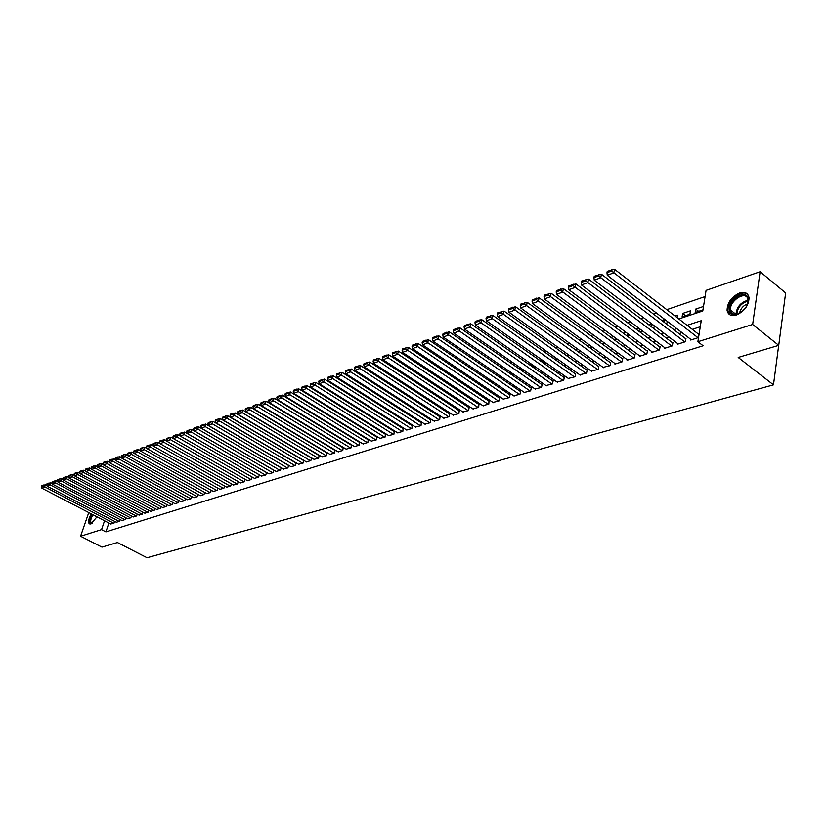 <?xml version="1.0" encoding="UTF-8"?>
<svg xmlns="http://www.w3.org/2000/svg" width="827" height="827" viewBox="0 0 827 827"><rect width="100%" height="100%" fill="white"/><g stroke="black" fill="none" stroke-linecap="round" stroke-linejoin="round"><path stroke-width="1.24" d="M736.361 315.015C731.089 316.39 727.998 314.818 727.078 310.28C727.336 302.568 731.513 296.8 739.617 292.975C745.034 291.486 748.177 293.109 749.066 297.854C748.652 305.597 744.424 311.324 736.361 315.015M96.976 516.834L90.887 524.018L89.192 523.739C87.982 521.713 88.696 518.436 91.321 513.887M705.08 296.573L666.769 309.639M656.566 313.123L653.578 314.146M643.468 317.589L640.594 318.571M630.587 321.992L627.817 322.933M617.914 326.314L615.247 327.223M605.447 330.562L602.883 331.441M593.166 334.759L590.716 335.597M581.092 338.874L578.735 339.68M569.203 342.936L566.94 343.701M557.501 346.927L555.32 347.671M545.975 350.855L543.887 351.568M534.624 354.731L532.629 355.414M523.45 358.546L521.537 359.197M512.44 362.298L510.61 362.919M501.596 365.999L499.849 366.599M490.918 369.638L489.243 370.217M480.394 373.235L478.792 373.773M470.015 376.771L468.495 377.288M459.802 380.255L458.344 380.751M449.723 383.697L448.348 384.162M439.799 387.088L438.486 387.532M430.009 390.427L428.758 390.851M420.364 393.714L419.175 394.117M410.843 396.96L409.727 397.342M401.457 400.165L400.402 400.526M392.205 403.318L391.212 403.659M383.087 406.429L382.146 406.75M374.083 409.499L373.194 409.81M365.203 412.539L364.376 412.818M356.437 415.526L355.672 415.785M347.795 418.472L347.082 418.72M339.266 421.377L338.594 421.615M330.852 424.251L330.231 424.468M322.551 427.083L321.972 427.28M314.353 429.885L313.826 430.061M678.822 318.953L702.785 310.983L706.072 290.38L760.116 271.742L752.642 324.484L697.874 341.737L701.234 320.7L687.072 325.331M752.642 324.484L778.734 345.355L785.65 292.954L760.116 271.742M690.803 339.401L690.7 340.042L698.536 337.55M677.664 343.587L677.561 344.208L685.428 341.716L685.986 338.253L685.335 338.46M664.743 347.702L664.639 348.312L672.372 345.862L672.951 342.419L672.299 342.626M652.017 351.764L651.914 352.354L659.522 349.935L660.111 346.523L659.47 346.72M639.498 355.755L639.385 356.334L646.879 353.956L647.479 350.555L646.848 350.751M627.166 359.673L627.062 360.241L634.433 357.905L635.043 354.525L634.423 354.721M615.03 363.539L614.926 364.097L622.183 361.792L622.803 358.442L622.193 358.639M603.079 367.353L610.119 365.627L610.75 362.288L610.15 362.484M591.315 371.096L598.252 369.39L598.882 366.082L598.293 366.268M579.727 374.786L586.55 373.111L587.191 369.814L586.612 370M568.304 378.425L575.034 376.761L575.685 373.494L575.116 373.68M557.067 382.002L563.694 380.368L564.345 377.122L563.787 377.298M545.985 385.537L552.508 383.914L553.18 380.689L552.622 380.865M535.069 389.01L541.499 387.408L542.171 384.204L541.623 384.379M524.318 392.432L530.645 390.861L531.327 387.667L530.789 387.842M513.712 395.813L519.956 394.252L520.638 391.088L520.111 391.254M503.271 399.131L509.422 397.601L510.114 394.448L509.587 394.613M492.975 402.418L499.032 400.899L499.219 397.932M482.823 405.643L488.798 404.145L488.984 401.198M472.806 408.827L478.699 407.349L478.905 404.424M462.944 411.97L468.744 410.512L468.971 407.597M453.206 415.071L458.933 413.624L459.171 410.73M443.613 418.121L449.257 416.705L449.506 413.82M434.144 421.139L439.716 419.734L439.964 416.86M424.809 424.106L430.298 422.721L430.567 419.868M415.599 427.042L421.015 425.667L421.294 422.835M406.512 429.937L411.856 428.572L412.135 425.75M397.539 432.79L402.811 431.446L403.111 428.634M388.7 435.602L393.9 434.278L394.2 431.487M379.965 438.382L385.103 437.07L385.413 434.299M371.344 441.122L376.409 439.83L376.74 437.07M362.846 443.83L367.839 442.548L368.17 439.799M354.442 446.497L359.383 445.236L359.724 442.507M346.162 449.133L351.03 447.893L351.382 445.174M337.974 451.738L342.781 450.508L343.143 447.8M329.901 454.312L334.646 453.093L335.007 450.395M321.92 456.845L326.613 455.646L326.985 452.969M314.043 459.357L318.674 458.158L319.057 455.501M306.269 461.828L310.838 460.649L311.603 457.91M298.578 464.267L303.095 463.11L303.86 460.412M290.99 466.686L295.456 465.539L296.211 462.882M283.496 469.074L287.899 467.937L288.654 465.322M276.094 471.421L280.446 470.305L281.18 467.731M268.775 473.757L273.075 472.641L273.809 470.108M261.549 476.052L265.787 474.956L266.521 472.455M254.406 478.326L258.603 477.241L259.327 474.781M247.345 480.57L251.491 479.495L252.214 477.076M240.368 482.792L244.472 481.727L245.185 479.34M233.472 484.984L237.525 483.929L238.228 481.583M226.66 487.144L230.661 486.111L231.364 483.795M219.93 489.284L223.879 488.261L224.582 485.976M213.273 491.403L217.181 490.39L217.873 488.137M206.688 493.502L210.554 492.489L211.236 490.277M200.186 495.569L204 494.567L204.682 492.385M193.756 497.616L197.529 496.624L198.201 494.474M187.388 499.632L191.13 498.66L191.792 496.541M181.103 501.638L184.793 500.666L185.455 498.578M174.879 503.612L178.529 502.661L179.19 500.593M168.729 505.566L172.347 504.625L172.998 502.589M162.65 507.499L166.217 506.569L166.868 504.563M156.634 509.422L160.159 508.491L160.8 506.517M150.679 511.313L154.173 510.393L154.814 508.44M144.797 513.185L148.25 512.275L148.881 510.352M138.967 515.035L142.389 514.136L143.009 512.233M133.209 516.865L136.589 515.976L137.21 514.105M127.513 518.674L130.852 517.795L131.472 515.945M121.869 520.472L125.177 519.594L125.787 517.774M116.287 522.24L119.564 521.382L120.173 519.583M308.099 441.566L305.804 439.881M321.93 434.464L321.403 434.651M330.149 431.715L329.57 431.901M338.481 428.913L337.85 429.13M346.916 426.091L346.244 426.308M355.465 423.217L354.742 423.455M364.128 420.312L363.353 420.571M372.915 417.366L372.088 417.645M381.816 414.379L380.927 414.678M390.84 411.35L389.899 411.67M399.989 408.28L398.986 408.621M409.262 405.168L408.197 405.519M418.266 402.863L418.462 402.077L417.542 402.387M512.171 373.504L509.608 371.499M522.571 370.041L519.759 368.098L520.472 367.86M533.115 366.516L530.303 364.562L531.492 364.159M543.825 362.95L541.003 360.975L542.688 360.407M554.059 356.592L551.971 357.295M565.596 352.715L563.425 353.449M577.318 348.787L575.054 349.542M589.227 344.787L586.87 345.583M601.322 340.734L598.862 341.561M613.613 336.61L611.05 337.468M626.101 332.423L623.434 333.312M638.785 328.164L636.015 329.094M651.686 323.833L648.802 324.804M664.277 322.334L664.774 319.449L661.796 320.442M677.106 317.63L677.53 315.17L675.008 316.007M685.562 315.676L682.688 313.433L690.483 310.818L689.925 314.219L682.12 316.824L682.688 313.433M324.05 436.253L324.577 436.077M332.227 433.524L332.754 433.296M348.891 427.941L349.035 427.394M357.171 424.964L357.326 424.375M365.565 421.946L365.73 421.305M374.062 418.875L374.238 418.193M382.674 415.774L382.86 415.04M391.398 412.611L391.595 411.836M400.237 409.417L400.454 408.579M409.189 406.16L409.417 405.271M440.016 396.97L439.85 397.622L440.626 397.373M449.516 393.487L449.278 394.479L450.436 394.097M459.016 391.233L460.401 390.778M458.871 391.15L459.161 389.951M469.043 387.894L470.501 387.408M468.64 387.615L468.93 386.354M479.215 384.493L480.745 383.986M478.533 384.038L478.843 382.705M489.543 381.051L491.145 380.523M488.571 380.389L488.891 378.993M500.025 377.557L501.7 376.998M498.743 376.688L499.084 375.21M510.652 374.011L512.409 373.432M509.07 372.925L509.37 371.581M521.444 370.413L523.274 369.803M519.542 369.1L519.759 368.098M532.392 366.764L534.304 366.123M530.169 365.214L530.303 364.562M543.504 363.053L545.51 362.391M554.793 359.29L556.881 358.598M566.257 355.465L568.428 354.742M577.887 351.589L580.161 350.834M589.703 347.65L591.729 346.606M601.715 343.639L603.286 343.122L603.441 342.285M613.903 339.577L615.092 339.184L615.34 337.881M626.297 335.442L627.083 335.183L627.414 333.405M638.878 331.245L639.674 328.836M651.635 326.954L652.131 324.174M703.498 306.455L695.724 309.06L695.176 312.472L702.96 309.877M108.895 523.026L105.897 531.885L703.126 345.779L697.874 341.737M700.262 326.768L692.271 329.353M682.027 332.661L679.029 333.632M668.898 336.92L666.014 337.85M655.976 341.106L653.196 342.006M643.251 345.221L640.584 346.089M630.732 349.273L628.169 350.1M618.41 353.263L615.95 354.059M606.284 357.192L603.917 357.957M594.344 361.058L592.07 361.792M582.59 364.862L580.399 365.565M571.012 368.615L568.914 369.287M559.6 372.305L557.594 372.956M548.373 375.944L546.451 376.564M537.302 379.521L535.462 380.12M526.406 383.056L524.649 383.625M515.666 386.529L513.981 387.077M505.08 389.962L503.467 390.478M494.649 393.332L493.109 393.828M484.364 396.66L482.906 397.136M474.222 399.948L472.837 400.392M464.236 403.183L462.913 403.607M454.385 406.367L453.124 406.781M444.668 409.52L443.479 409.903M435.085 412.621L433.958 412.983M425.636 415.681L424.571 416.022M416.312 418.689L415.309 419.02M407.122 421.667L406.181 421.977M398.056 424.602L397.167 424.892M389.103 427.507L388.276 427.776M380.275 430.36L379.5 430.619M371.571 433.183L370.837 433.42M362.97 435.963L362.288 436.18M354.483 438.713L353.853 438.92M346.11 441.422L345.531 441.608M337.84 444.099L337.313 444.275M110.766 523.998L114.012 523.15L114.612 521.372M699.094 334.056L698.577 334.222M778.734 345.355L738.201 357.45L773.483 384.855L778.693 345.376M773.483 384.855L147.03 557.739L117.424 542.522L101.959 547.133L80.57 536.237L88.768 512.564M105.897 531.885L101.535 529.631L80.57 536.237M104.553 520.772L101.535 529.631M676.837 328.681L673.84 329.663M663.709 332.981L660.825 333.922M650.797 337.209L648.017 338.109M638.082 341.365L635.415 342.233M625.574 345.459L623.01 346.296M613.262 349.49L610.802 350.297M601.146 353.449L598.779 354.225M589.217 357.357L586.943 358.101M577.463 361.203L575.282 361.916M565.895 364.986L563.807 365.668M554.503 368.718L552.498 369.369M543.287 372.388L541.365 373.018M532.226 376.006L530.396 376.605M521.341 379.572L519.583 380.141M510.61 383.077L508.925 383.635M500.035 386.54L498.433 387.067M489.615 389.951L488.085 390.458M479.35 393.311L477.892 393.786M469.219 396.629L467.834 397.084M459.243 399.896L457.92 400.33M449.402 403.111L448.151 403.524M439.695 406.284L438.517 406.677M430.133 409.417L429.006 409.789M420.695 412.508L419.63 412.859M411.391 415.557L410.388 415.878M402.211 418.555L401.271 418.865M393.156 421.522L392.267 421.811M384.224 424.447L383.387 424.716M375.406 427.332L374.631 427.58M366.712 430.174L365.979 430.412M358.122 432.986L357.45 433.203M349.656 435.757L349.025 435.963M341.293 438.496L340.714 438.682M333.043 441.194L332.516 441.37M324.908 436.77L325.435 436.594M333.095 434.041L333.663 433.855M341.386 431.28L342.006 431.074M349.78 428.489L350.452 428.262M358.287 425.657L359.011 425.419M366.919 422.783L367.695 422.525M375.654 419.878L376.481 419.599M384.514 416.932L385.392 416.632M393.487 413.945L394.427 413.624M402.584 410.916L403.586 410.574M411.815 407.835L412.869 407.484M421.16 404.723L422.287 404.351M430.65 401.571L431.839 401.178M440.264 398.366L441.515 397.952M450.012 395.12L451.335 394.686M459.905 391.833L461.29 391.367M469.943 388.494L471.4 388.008M480.125 385.103L481.645 384.596M490.442 381.66L492.044 381.133M500.924 378.177L502.599 377.619M511.562 374.631L513.309 374.052M522.354 371.044L524.184 370.434M533.301 367.395L535.224 366.764M544.424 363.694L546.42 363.032M555.713 359.941L557.801 359.238M567.167 356.127L569.348 355.403M578.807 352.25L581.081 351.496M590.633 348.312L592.99 347.526M602.635 344.321L605.095 343.494M614.833 340.259L617.397 339.401M627.217 336.134L629.885 335.245M639.809 331.947L642.579 331.017M652.606 327.688L655.48 326.727M665.601 323.357L668.598 322.365M698.608 311.324L695.724 309.06M110.973 524.111L41.888 488.188L44.524 487.196L45.402 484.777L41.701 485.728L41.35 486.69L43.2 485.997L43.552 485.025M46.974 485.583L45.402 484.777M113.733 523.233L43.2 485.997M41.35 486.69L41.888 488.188M92.314 523.233L91.911 523.388C89.14 523.171 89.306 520.193 92.397 514.446M93.017 514.766C90.784 518.498 90.153 521.206 91.146 522.922L92.376 523.181M92.024 514.26C89.409 518.767 88.706 522.033 89.905 524.049L89.988 524.132M729.972 312.068C725.124 303.86 743.566 288.272 747.753 297.131C752.787 305.411 733.931 321.134 729.972 312.068M747.897 303.406L747.618 298.113C744.29 290.835 729.042 301.659 730.592 310.094L731.14 311.934C732.701 314.487 735.399 314.994 739.235 313.433M739.545 313.278C740.527 308.678 743.266 305.504 747.784 303.736M747.67 294.329C741.55 288.83 726.271 301.793 727.987 310.911L729.993 314.839M116.504 522.354L47.18 486.193L49.858 485.191L50.736 482.751L47.005 483.723L46.653 484.684L48.524 483.981L48.876 483.009M52.339 483.588L50.736 482.751M119.284 521.475L48.524 483.981M46.653 484.684L47.18 486.193M122.086 520.586L52.546 484.177L55.244 483.154L56.122 480.714L52.359 481.686L52.008 482.658L53.9 481.945L54.251 480.973M57.766 481.572L56.122 480.714M124.898 519.687L53.9 481.945M52.008 482.658L52.546 484.177M127.73 518.787L57.962 482.131L60.691 481.107L61.57 478.647L57.787 479.629L57.425 480.611L59.337 479.887L59.689 478.905M63.255 479.536L61.57 478.647M130.573 517.888L59.337 479.887M57.425 480.611L57.962 482.131M133.426 516.978L63.441 480.073L66.201 479.029L67.08 476.569L63.255 477.551L62.904 478.544L64.837 477.81L65.188 476.828M68.796 477.479L67.08 476.569M136.3 516.069L64.837 477.81M62.904 478.544L63.441 480.073M139.194 515.149L68.972 477.985L71.763 476.941L72.652 474.46L68.796 475.453L68.445 476.445L70.398 475.711L70.75 474.719M74.409 475.391L72.652 474.46M142.099 514.229L70.398 475.711M68.445 476.445L68.972 477.985M145.014 513.298L74.575 475.876L77.397 474.812L78.276 472.32L74.399 473.333L74.048 474.326L76.022 473.582L76.373 472.579M80.074 473.282L78.276 472.32M147.95 512.368L76.022 473.582M74.048 474.326L74.575 475.876M150.907 511.427L80.24 473.747L83.093 472.672L83.972 470.17L80.064 471.183L79.702 472.186L81.708 471.431L82.059 470.429M85.812 471.152L83.972 470.17M153.874 510.486L81.708 471.431M79.702 472.186L80.24 473.747M156.861 509.535L85.956 471.597L88.851 470.501L89.729 467.989L85.791 469.012L85.429 470.015L87.455 469.25L87.807 468.247M91.611 469.002L89.729 467.989M159.859 508.584L87.455 469.25M85.429 470.015L85.956 471.597M162.878 507.623L91.756 469.416L94.671 468.309L95.56 465.787L91.58 466.821L91.228 467.824L93.265 467.059L93.616 466.046M97.483 466.821L95.56 465.787M165.917 506.662L93.265 467.059M91.228 467.824L91.756 469.416M168.966 505.7L97.607 467.203L100.563 466.097L101.442 463.554L97.431 464.598L97.079 465.611L99.147 464.836L99.498 463.813M103.416 464.619L101.442 463.554M172.037 504.718L99.147 464.836M97.079 465.611L97.607 467.203M175.117 503.746L103.53 464.981L106.518 463.854L107.407 461.301L103.354 462.355L103.003 463.368L105.091 462.582L105.453 461.559M109.412 462.396L107.407 461.301M178.219 502.754L105.091 462.582M103.003 463.368L103.53 464.981M181.34 501.762L109.526 462.717L112.544 461.58L113.423 459.016L109.35 460.081L108.999 461.104L111.107 460.308L111.469 459.274M115.491 460.143L113.423 459.016M184.483 500.769L111.107 460.308M108.999 461.104L109.526 462.717M187.636 499.766L115.584 460.443L118.643 459.285L119.522 456.711L115.418 457.786L115.056 458.809L117.196 458.003L117.548 456.969M121.631 457.858L119.522 456.711M190.81 498.764L117.196 458.003M115.056 458.809L115.584 460.443M193.994 497.751L121.714 458.127L124.805 456.969L125.694 454.374L121.548 455.46L121.187 456.494L123.357 455.677L123.709 454.633M127.844 455.553L125.694 454.374M197.208 496.727L123.357 455.677M121.187 456.494L121.714 458.127M200.434 495.704L127.916 455.791L131.048 454.612L131.927 452.007L127.751 453.103L127.399 454.147L129.581 453.32L129.942 452.276M134.129 453.227L131.927 452.007M203.68 494.67L129.581 453.32M127.399 454.147L127.916 455.791M206.946 493.636L134.191 453.434L137.354 452.235L138.243 449.619L134.026 450.725L133.674 451.769L135.886 450.932L136.238 449.888M140.487 450.87L138.243 449.619M210.223 492.592L135.886 450.932M133.674 451.769L134.191 453.434M213.531 491.548L140.538 451.035L143.743 449.836L144.632 447.2L140.373 448.317L140.021 449.371L142.265 448.523L142.616 447.469M146.927 448.482L144.632 447.2M216.85 490.494L142.265 448.523M140.021 449.371L140.538 451.035M220.189 489.429L146.968 448.616L150.204 447.397L151.093 444.75L146.803 445.877L146.451 446.942L148.715 446.084L149.067 445.019M153.44 446.063L151.093 444.75M223.548 488.364L148.715 446.084M146.451 446.942L146.968 448.616M226.929 487.289L153.471 446.166L156.748 444.936L157.637 442.28L153.305 443.417L152.954 444.481L155.249 443.613L155.6 442.548M160.025 443.623L157.637 442.28M230.32 486.214L155.249 443.613M152.954 444.481L153.471 446.166M233.741 485.129L160.056 443.696L163.374 442.445L164.253 439.768L159.89 440.915L159.539 441.99L161.854 441.111L162.216 440.036M166.703 441.153L164.253 439.768M237.184 484.033L161.854 441.111M159.539 441.99L160.056 443.696M240.636 482.937L166.713 441.184L170.073 439.923L170.951 437.235L166.558 438.393L166.196 439.468L168.553 438.579L168.904 437.504M245.174 479.34L170.951 437.235M244.12 481.831L168.553 438.579M166.196 439.468L166.713 441.184M247.614 480.725L173.453 438.651L176.854 437.369L177.733 434.661L173.298 435.839L172.946 436.914L175.324 436.015L175.675 434.93M252.204 477.107L177.733 434.661M251.139 479.608L175.324 436.015M172.946 436.914L173.453 438.651M254.675 478.482L180.276 436.077L183.718 434.775L184.607 432.066L180.121 433.245L179.769 434.33L182.178 433.42L182.529 432.335M259.306 474.832L184.607 432.066M258.241 477.355L182.178 433.42M179.769 434.33L180.276 436.077M261.828 476.207L187.191 433.472L190.675 432.159L191.554 429.43L187.036 430.629L186.685 431.715L189.125 430.795L189.476 429.709M266.501 472.548L191.554 429.43M265.426 475.07L189.125 430.795M186.685 431.715L187.191 433.472M269.054 473.912L194.18 430.836L197.715 429.513L198.594 426.763L194.035 427.972L193.673 429.068L196.144 428.138L196.495 427.042M273.778 470.222L198.594 426.763M272.703 472.755L196.144 428.138M193.673 429.068L194.18 430.836M276.373 471.586L201.271 428.169L204.838 426.825L205.716 424.065L201.116 425.295L200.765 426.391L203.266 425.45L203.618 424.344M281.139 467.875L205.716 424.065M280.074 470.418L203.266 425.45M200.765 426.391L201.271 428.169M283.785 469.24L208.435 425.471L212.053 424.106L212.932 421.336L208.29 422.566L207.939 423.682L210.471 422.721L210.823 421.615M288.602 465.498L212.932 421.336M287.527 468.051L210.471 422.721M207.939 423.682L208.435 425.471M291.29 466.862L215.702 422.742L219.372 421.356L220.24 418.565L215.558 419.816L215.206 420.933L217.77 419.961L218.121 418.844M296.149 463.089L220.24 418.565M295.074 465.653L217.77 419.961M215.206 420.933L215.702 422.742M298.878 464.443L223.052 419.971L226.774 418.576L227.642 415.764L222.908 417.025L222.556 418.152L225.161 417.159L225.502 416.043M303.788 460.649L227.642 415.764M302.713 463.234L225.161 417.159M222.556 418.152L223.052 419.971M306.569 462.004L230.506 417.159L234.268 415.743L235.137 412.931L230.361 414.203L230.009 415.33L232.645 414.337L232.997 413.2M311.531 458.179L235.137 412.931M310.445 460.773L232.645 414.337M230.009 415.33L230.506 417.159M314.353 459.533L238.052 414.327L241.866 412.89L242.735 410.047L237.907 411.339L237.556 412.477L240.223 411.464L240.574 410.326M319.356 455.687L242.735 410.047M318.281 458.282L240.223 411.464M237.556 412.477L238.052 414.327M322.23 457.031L245.691 411.443L249.558 409.996L250.426 407.142L245.557 408.445L245.205 409.582L247.904 408.559L248.255 407.422M327.296 453.155L250.426 407.142M326.21 455.77L247.904 408.559M245.205 409.582L245.691 411.443M330.211 454.499L253.444 408.528L257.352 407.06L258.22 404.186L253.3 405.509L252.948 406.646L255.688 405.612L256.039 404.465M335.328 450.591L258.22 404.186M334.242 453.217L255.688 405.612M252.948 406.646L253.444 408.528M338.295 451.935L261.291 405.571L265.25 404.083L266.118 401.198L261.146 402.532L260.805 403.679L263.575 402.635L263.916 401.477M343.463 447.996L266.118 401.198M342.378 450.632L263.575 402.635M260.805 403.679L261.291 405.571M346.482 449.33L269.24 402.584L273.251 401.064L274.119 398.169L269.106 399.513L268.754 400.671L271.566 399.606L271.907 398.449M351.702 445.371L274.119 398.169M350.617 448.017L271.566 399.606M268.754 400.671L269.24 402.584M354.773 446.704L277.293 399.544L281.356 398.014L282.224 395.099L277.159 396.464L276.818 397.622L279.66 396.546L280.002 395.378M360.055 442.703L282.224 395.099M358.959 445.371L279.66 396.546M276.818 397.622L277.293 399.544M363.177 444.037L285.46 396.474L289.584 394.924L290.442 391.988L285.325 393.363L284.984 394.531L287.868 393.445L288.209 392.267M368.511 440.005L290.442 391.988M367.415 442.683L287.868 393.445M284.984 394.531L285.46 396.474M371.685 441.329L293.73 393.352L297.906 391.781L298.764 388.835L293.606 390.23L293.265 391.398L296.18 390.292L296.531 389.114M377.081 437.276L298.764 388.835M375.985 439.964L296.18 390.292M293.265 391.398L293.73 393.352M380.306 438.589L302.113 390.199L306.352 388.607L307.21 385.64L301.989 387.046L301.648 388.225L304.615 387.108L304.956 385.92M385.754 434.506L307.21 385.64M384.658 437.214L304.615 387.108M301.648 388.225L302.113 390.199M389.041 435.819L310.621 386.995L314.911 385.382L315.769 382.394L310.497 383.821L310.156 385.01L313.164 383.873L313.505 382.684M394.551 431.704L315.769 382.394M393.456 434.413L313.164 383.873M310.156 385.01L310.621 386.995M397.901 433.007L319.243 383.749L323.595 382.115L324.442 379.107L319.119 380.554L318.777 381.754L321.827 380.596L322.168 379.397M403.462 428.862L324.442 379.107M402.367 431.591L321.827 380.596M318.777 381.754L319.243 383.749M406.863 430.164L327.978 380.461L332.392 378.797L333.24 375.778L327.864 377.236L327.523 378.446L330.614 377.277L330.955 376.068M412.497 425.988L333.24 375.778M411.401 428.717L330.614 377.277M327.523 378.446L327.978 380.461M415.96 427.27L336.847 377.122L341.324 375.437L342.161 372.398L336.723 373.876L336.393 375.086L339.525 373.907L339.856 372.688M421.656 423.062L342.161 372.398M420.55 425.812L339.525 373.907M336.393 375.086L336.847 377.122M425.181 424.344L345.831 373.742L350.369 372.026L351.206 368.976L345.717 370.465L345.376 371.685L348.56 370.486L348.891 369.266M430.939 420.106L351.206 368.976M429.833 422.866L348.56 370.486M345.376 371.685L345.831 373.742M434.516 421.377L354.948 370.31L359.549 368.573L360.386 365.503L354.835 367.012L354.504 368.242L357.719 367.023L358.06 365.792M440.346 417.108L360.386 365.503M439.24 419.878L357.719 367.023M354.504 368.242L354.948 370.31M443.996 418.369L364.19 366.826L368.863 365.069L369.69 361.978L364.087 363.508L363.746 364.738L367.012 363.498L367.353 362.267M449.888 414.069L369.69 361.978M448.782 416.849L367.012 363.498M363.746 364.738L364.19 366.826M453.599 415.319L373.566 363.291L378.311 361.513L379.138 358.401L373.463 359.952L373.132 361.192L376.45 359.931L376.781 358.691M459.554 410.978L379.138 358.401M458.447 413.779L376.45 359.931M373.132 361.192L373.566 363.291M463.337 412.228L383.077 359.714L387.894 357.905L388.711 354.773L382.984 356.344L382.653 357.584L386.013 356.313L386.343 355.062M469.364 407.856L388.711 354.773M468.258 410.668L386.013 356.313M382.653 357.584L383.077 359.714M473.209 409.096L392.732 356.075L397.611 354.245L398.428 351.093L392.639 352.674L392.308 353.935L395.719 352.643L396.05 351.382M479.309 404.682L398.428 351.093M478.202 407.515L395.719 352.643M392.308 353.935L392.732 356.075M483.226 405.912L402.532 352.385L407.484 350.524L408.3 347.361L402.439 348.963L402.108 350.224L405.571 348.922L405.902 347.65M489.398 401.467L408.3 347.361M488.281 404.31L405.571 348.922M402.108 350.224L402.532 352.385M493.388 402.687L412.466 348.643L417.49 346.751L418.307 343.567L412.384 345.19L412.053 346.461L415.567 345.138L415.898 343.856M499.632 398.211L418.307 343.567M498.516 401.064L415.567 345.138M412.053 346.461L412.466 348.643M503.684 399.42L422.556 344.849L427.662 342.926L428.469 339.721L422.473 341.365L422.152 342.647L425.719 341.293L426.039 340.011M510.011 394.903L428.469 339.721M508.894 397.766L425.719 341.293M422.152 342.647L422.556 344.849M514.146 396.102L432.8 340.993L437.979 339.039L438.775 335.814L432.717 337.488L432.397 338.77L436.015 337.406L436.336 336.113M520.545 391.543L438.775 335.814M519.428 394.417L436.015 337.406M432.397 338.77L432.8 340.993M524.752 392.732L443.189 337.075L448.451 335.1L449.247 331.854L443.117 333.539L442.796 334.832L446.477 333.446L446.797 332.144M531.223 388.142L449.247 331.854M530.107 391.026L446.477 333.446M442.796 334.832L443.189 337.075M535.514 389.31L453.744 333.105L459.088 331.089L459.874 327.823L453.672 329.539L453.361 330.841L457.093 329.425L457.414 328.123M542.067 384.689L459.874 327.823M540.951 387.584L457.093 329.425M453.361 330.841L453.744 333.105M546.43 385.847L464.464 329.063L469.891 327.027L470.666 323.739L464.402 325.476L464.081 326.789L467.875 325.352L468.185 324.039M553.077 381.185L470.666 323.739M551.96 384.09L467.875 325.352M464.081 326.789L464.464 329.063M557.522 382.322L475.349 324.97L480.859 322.892L481.634 319.584L475.287 321.341L474.977 322.664L478.823 321.207L479.133 319.884M564.241 377.619L481.634 319.584M563.125 380.544L478.823 321.207M474.977 322.664L475.349 324.97M568.769 378.756L486.4 320.804L491.993 318.705L492.768 315.366L486.338 317.154L486.028 318.478L489.946 316.999L490.256 315.666M575.582 374.011L492.768 315.366M574.465 376.947L489.946 316.999M486.028 318.478L486.4 320.804M580.192 375.127L497.627 316.576L503.312 314.436L504.077 311.086L497.575 312.895L497.265 314.229L501.245 312.73L501.544 311.386M587.098 370.341L504.077 311.086M585.971 373.287L501.245 312.73M497.265 314.229L497.627 316.576M591.791 371.447L509.039 312.286L514.808 310.115L515.562 306.734L508.987 308.564L508.688 309.918L512.719 308.388L513.019 307.034M598.779 366.619L515.562 306.734M597.663 369.576L512.719 308.388M508.688 309.918L509.039 312.286M603.565 367.705L520.628 307.923L526.489 305.711L527.244 302.32L520.586 304.171L520.276 305.525L524.38 303.974L524.68 302.62M610.646 362.846L527.244 302.32M609.53 365.813L524.38 303.974M520.276 305.525L520.628 307.923M615.526 363.911L532.402 303.488L538.367 301.245L539.101 297.823L532.361 299.705L532.061 301.069L536.237 299.488L536.527 298.123M622.7 359.001L539.101 297.823M621.573 361.988L536.237 299.488M532.061 301.069L532.402 303.488M627.672 360.055L544.373 298.981L550.431 296.697L551.164 293.254L544.331 295.167L544.042 296.542L548.28 294.939L548.57 293.564M634.94 355.103L551.164 293.254M633.823 358.101L548.28 294.939M544.042 296.542L544.373 298.981M640.015 356.137L556.54 294.402L562.691 292.076L563.414 288.613L556.509 290.556L556.209 291.931L560.52 290.308L560.809 288.923M647.376 351.144L563.414 288.613M646.249 354.152L560.52 290.308M556.209 291.931L556.54 294.402M652.544 352.157L568.904 289.739L575.158 287.382L575.871 283.899L568.873 285.863L568.594 287.248L572.966 285.594L573.256 284.199M660.008 347.123L575.871 283.899M658.881 350.141L572.966 285.594M568.594 287.248L568.904 289.739M665.28 348.115L581.474 285.005L587.842 282.607L588.545 279.102L581.453 281.097L581.174 282.493L585.619 280.808L585.909 279.402M672.847 343.04L588.545 279.102M671.72 346.068L585.619 280.808M581.174 282.493L581.474 285.005M678.212 344.001L594.262 280.198L600.733 277.758L601.425 274.223L594.241 276.249L593.962 277.655L598.49 275.939L598.769 274.523M685.883 338.884L601.425 274.223M684.766 341.923L598.49 275.939M593.962 277.655L594.262 280.198M691.372 339.825L607.256 275.298L613.841 272.817L614.523 269.261L607.256 271.308L606.977 272.734L611.577 270.987L611.856 269.571M699.022 334.563L614.523 269.261M698.019 337.716L611.577 270.987M606.977 272.734L607.256 275.298M736.009 314.322C736.702 306.91 740.775 302.196 748.218 300.17L748.445 300.335M748.249 300.925C741.416 302.951 737.591 307.386 736.774 314.219M727.078 310.28L727.998 311.014M91.725 523.222L91.146 522.922M735.906 314.322L730.592 310.094M730.561 312.957L731.957 314.074"/></g></svg>
